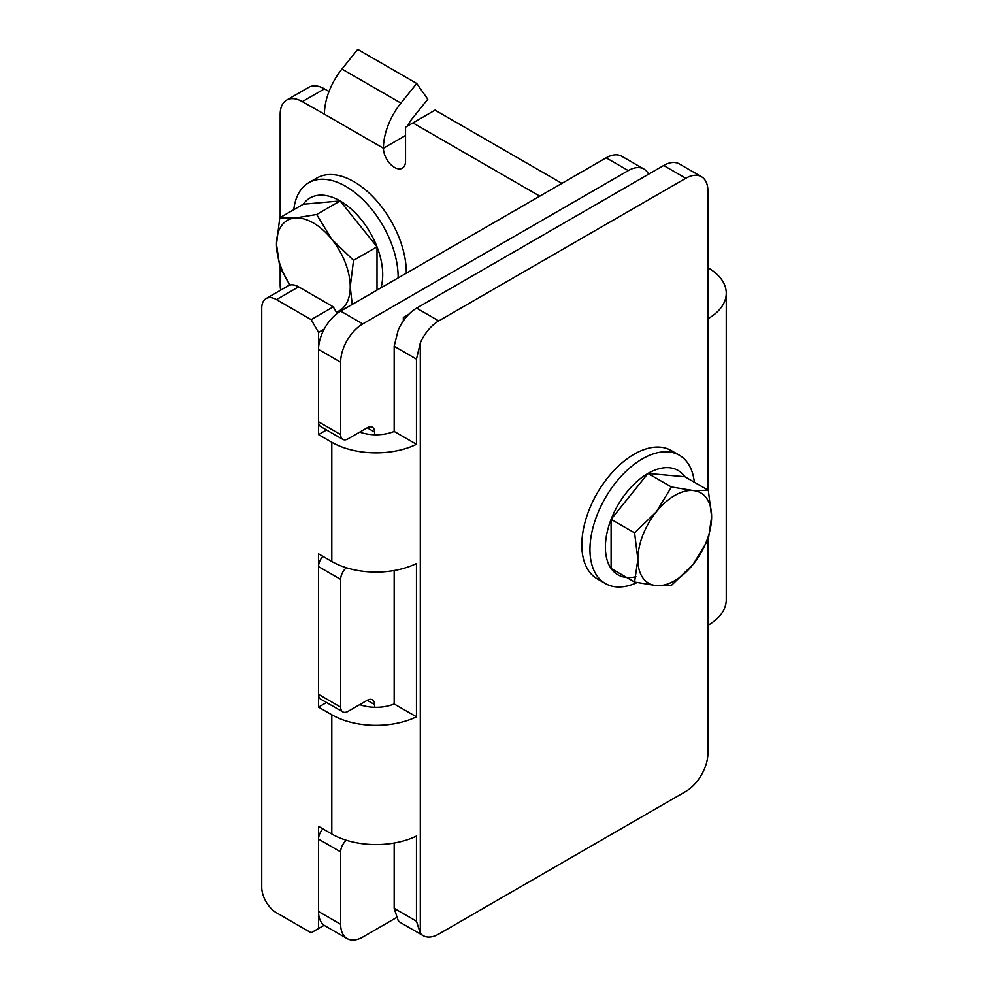 <?xml version="1.0" encoding="UTF-8"?>
<svg xmlns="http://www.w3.org/2000/svg" width="988" height="988" viewBox="0 0 988 988"><rect width="100%" height="100%" fill="white"/><g stroke="black" fill="none" stroke-linecap="round" stroke-linejoin="round"><path stroke-width="1.48" d="M701.455 176.716A31.295 18.068 120 0 1 707.927 191.042L707.927 318.778A62.577 36.136 0 0 0 726.266 293.238L726.266 599.815A62.577 36.136 180 0 1 707.927 625.367L707.927 753.103A31.295 18.068 120 0 1 685.808 791.425L438.746 934.068A31.295 18.068 120 0 1 423.099 935.624A31.295 18.068 120 0 1 420.308 933.29L420.308 342.984L416.467 359.138L394.175 346.282L398.176 330.202A31.295 18.068 -60 0 1 416.615 308.133L663.677 165.49A31.295 18.068 -60 0 1 679.324 163.946L701.455 176.716A31.295 18.068 120 0 0 685.808 178.272L663.677 165.49M416.615 308.133L438.746 320.915L685.808 178.272M276.492 299.623A20.859 12.041 -120 0 0 266.056 298.586L288.187 285.816A20.859 12.041 60 0 1 298.611 286.841L276.492 299.623L311.146 319.63L333.277 306.86L337.106 313.492M298.611 286.841L333.277 306.86M438.746 320.915A31.295 18.068 120 0 0 420.308 342.984M423.099 935.624L400.967 922.841A31.295 18.068 -60 0 1 398.176 920.52L394.175 908.343L394.175 843.036M341.947 69.037L400.943 103.098L416.726 83.461L357.73 49.4L341.947 69.037A49.548 28.603 120 0 0 324.422 114.188L302.303 101.628A31.295 18.068 -120 0 0 286.656 100.072A31.295 18.068 -120 0 0 280.172 114.398L280.172 217.558M561.9 183.373L435.053 110.137L412.922 122.92L539.781 196.155M412.922 122.92L405.549 127.18L405.549 161.019A15.647 9.028 -120 0 1 402.314 168.182A15.647 9.028 -120 0 1 390.26 163.996A15.647 9.028 -120 0 1 383.43 148.249L324.422 114.188M280.641 290.176A31.295 18.068 -120 0 1 280.172 284.729L280.172 267.797M286.656 100.072L308.787 87.302A31.295 18.068 60 0 1 324.422 88.858L302.303 101.628M329.016 91.501L324.422 88.858M726.266 293.238A62.577 36.136 0 0 0 707.927 267.686M394.175 908.343L416.467 921.211L416.467 836.046A62.577 36.136 180 0 1 331.807 834.008L318.531 826.339L318.531 928.535L311.146 932.796L276.492 912.776A20.859 12.041 -120 0 1 261.734 887.236L261.734 308.133A20.859 12.041 -120 0 1 266.056 298.586M324.163 329.152L318.531 332.413L318.531 434.596L331.807 442.266A62.577 36.136 0 0 0 416.467 444.304L416.467 359.138M318.531 332.413L311.146 319.63M331.807 834.008L331.807 714.781L318.531 707.112L318.531 553.823L331.807 561.493L331.807 442.266M331.807 714.781A62.577 36.136 -0 0 0 416.467 716.819L416.467 563.531A62.577 36.136 180 0 1 331.807 561.493M416.467 921.211L420.308 933.29M359.706 432.114A31.295 18.068 0 0 0 394.175 431.447L394.175 346.282M359.706 704.629A31.295 18.068 -0 0 0 394.175 703.962L394.175 570.521M400.943 103.098A49.548 28.603 120 0 0 383.43 148.249L405.549 135.48M416.726 83.461L427.792 99.208L412.008 118.844A18.253 10.535 120 0 0 407.735 125.908M326.534 429.978L318.531 434.596M394.175 431.447L416.467 444.304M326.534 702.493L318.531 707.112M394.175 703.962L416.467 716.819M318.531 928.535L324.163 925.287M346.393 567.754A10.436 6.027 120 0 0 340.65 579.376L340.65 707.112A10.436 6.027 120 0 0 342.811 711.891A10.436 6.027 120 0 0 348.023 711.372L367.203 700.307A10.436 6.027 -60 0 1 372.414 699.788A10.436 6.027 -60 0 1 374.576 704.555L367.203 700.307M340.65 579.376L318.531 566.606L318.531 694.342L340.65 707.112M648.56 174.221A31.295 18.068 120 0 0 643.929 169.059L621.798 156.277A31.295 18.068 120 0 0 606.15 157.833L340.65 311.121A31.295 18.068 120 0 0 318.531 349.443L318.531 421.827L340.65 434.596A10.436 6.027 120 0 0 342.811 439.376A10.436 6.027 120 0 0 348.023 438.857L367.203 427.792A10.436 6.027 -60 0 1 372.414 427.273A10.436 6.027 -60 0 1 374.576 432.04L367.203 427.792M643.929 169.059A31.295 18.068 120 0 0 628.282 170.603L362.781 323.891A31.295 18.068 120 0 0 340.65 362.213L340.65 434.596M346.393 840.269A10.436 6.027 120 0 0 340.65 851.891L340.65 924.274A31.295 18.068 120 0 0 347.134 938.6A31.295 18.068 120 0 0 362.781 937.056L396.299 917.691M340.65 851.891L318.531 839.121L318.531 911.504A31.295 18.068 120 0 0 325.003 925.83L347.134 938.6M342.811 439.376L320.692 426.606A10.436 6.027 -60 0 1 318.531 421.827M318.531 839.121A10.436 6.027 -60 0 1 322.866 828.846M342.811 711.891L320.692 699.121A10.436 6.027 -60 0 1 318.531 694.342M318.531 566.606A10.436 6.027 -60 0 1 322.866 556.33M403.339 317.506L408.674 314.431L403.339 317.506L403.339 320.915M374.576 434.757L374.576 432.04M374.576 707.272L374.576 704.555M634.58 532.878L637.865 559.369L634.58 582.043L656.304 585.588L671.457 585.341L693.181 564.309L708.322 539.46L711.619 516.786L708.322 490.295L693.181 490.554L671.457 486.998L656.304 511.846L634.58 532.878L611.103 519.317L611.103 568.495A60.219 34.765 -60 0 1 611.103 519.317A60.219 34.765 -60 0 1 647.967 473.45L611.103 519.317M671.457 486.998L647.967 473.45A60.219 34.765 -60 0 1 684.845 476.747L647.967 473.45M634.58 582.043L611.103 568.495A60.219 34.765 -60 0 0 635.951 576.72M708.322 490.295L684.845 476.747M693.181 564.309A52.154 30.109 -60 0 1 656.304 585.588A52.154 30.109 -60 0 1 637.865 559.369A52.154 30.109 -60 0 1 656.304 511.846A52.154 30.109 -60 0 1 693.181 490.554A52.154 30.109 -60 0 1 711.619 516.786A52.154 30.109 -60 0 1 693.181 564.309M637.05 582.562A74.051 42.756 -60 0 1 605.298 583.488A74.051 42.756 -60 0 1 593.949 524.146A74.051 42.756 -60 0 1 642.324 458.889A74.051 42.756 -60 0 1 679.349 455.221A74.051 42.756 -60 0 1 694.329 482.218M605.298 583.488L597.16 578.783A74.051 42.756 -60 0 1 585.81 519.441A74.051 42.756 -60 0 1 634.185 454.184A74.051 42.756 -60 0 1 671.21 450.516L679.349 455.221M352.21 304.44L350.234 286.853L353.531 260.363L331.807 239.331L316.654 214.495L294.93 218.039L279.777 217.78L303.254 204.232A60.219 34.765 60 0 1 340.131 200.935L303.254 204.232M316.654 214.495L340.131 200.935A60.219 34.765 60 0 1 377.008 246.815L340.131 200.935M279.777 217.78L276.492 244.271L279.777 266.958L289.953 285.087M353.531 260.363L377.008 246.815A60.219 34.765 60 0 1 380.886 287.891M377.008 290.126L377.008 246.815M336.562 312.554L338.872 312.233M290.04 285.075A52.154 30.109 60 0 1 276.492 244.271A52.154 30.109 60 0 1 294.93 218.039A52.154 30.109 60 0 1 331.807 239.331A52.154 30.109 60 0 1 350.234 286.853A52.154 30.109 60 0 1 336.328 312.134M293.782 209.703A74.051 42.756 60 0 1 308.762 182.706A74.051 42.756 60 0 1 345.788 186.374A74.051 42.756 60 0 1 398.139 277.924M308.762 182.706L316.901 178.013A74.051 42.756 60 0 1 353.926 181.681A74.051 42.756 60 0 1 406.29 273.219M707.927 625.367L707.927 540.312M707.927 490.073L707.927 318.778M318.531 349.443L340.65 362.213M340.65 311.121L362.781 323.891M318.531 911.504L340.65 924.274M606.15 157.833L628.282 170.603"/></g></svg>
